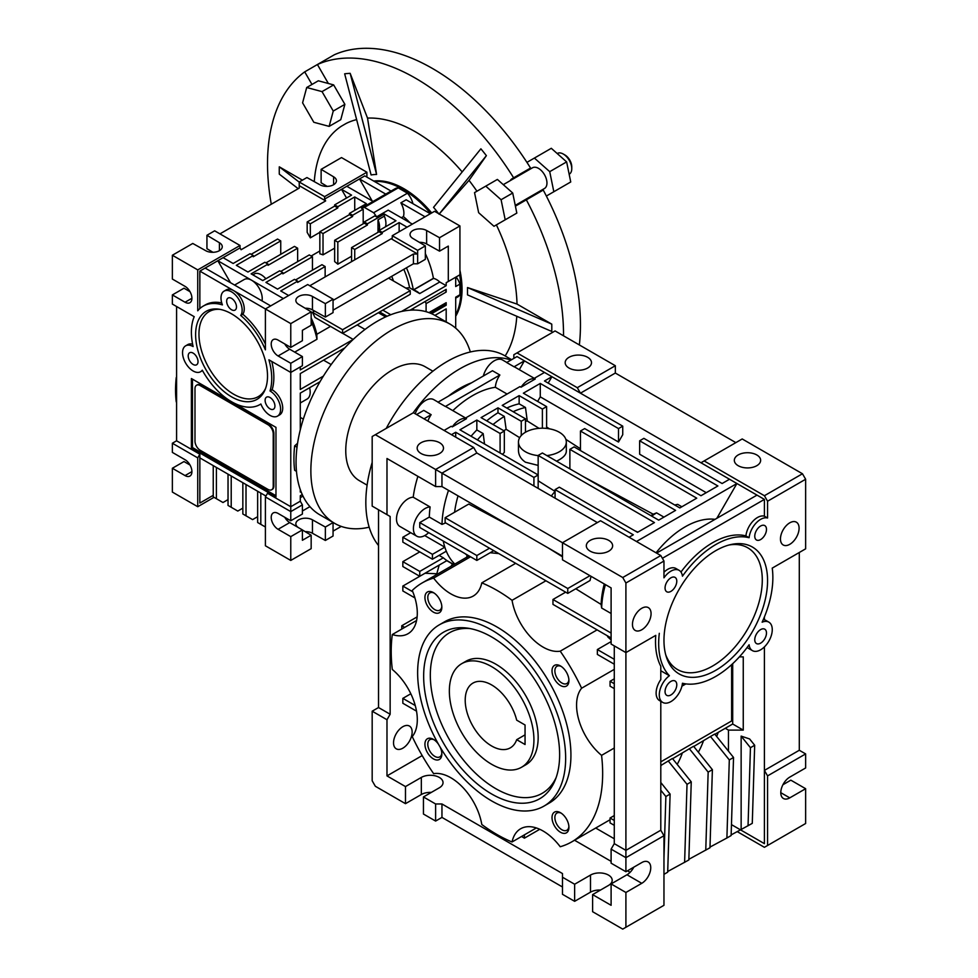 <?xml version="1.0" encoding="UTF-8"?>
<svg xmlns="http://www.w3.org/2000/svg" width="978" height="978" viewBox="0 0 978 978"><rect width="100%" height="100%" fill="white"/><g stroke="black" fill="none" stroke-linecap="round" stroke-linejoin="round"><path stroke-width="1.47" d="M693.757 746.483L710.48 736.495L729.307 759.906L726.899 837.999L710.004 847.082M703.439 740.896A142.629 82.348 60 0 1 698.329 752.18M688.867 859.295L709.979 847.767L712.387 769.674L693.573 746.263L672.607 758.696M682.302 753.109A142.629 82.348 60 0 1 677.179 764.38M661.152 765.309A142.629 82.348 60 0 1 660.798 766.3M718.243 732.351A142.629 82.348 60 0 1 716.654 736.458M710.48 736.495L714.71 734.05L733.537 757.461L731.128 835.554L726.899 837.999M705.761 850.212L708.158 772.107L689.343 748.696M729.307 759.906L733.537 757.461M725.285 728.28L732.693 724.013L743.256 730.114L728.463 730.114L725.285 728.28L714.906 734.282M732.693 724.013L732.693 663.671M667.717 871.496L688.842 859.968L691.25 781.874L672.424 758.463L660.798 765.517M684.221 683.634L682.228 684.783M712.387 769.674L708.158 772.107M684.612 862.413L687.021 784.319L668.194 760.908M728.463 730.114L728.463 751.153M739.38 656.874L743.256 656.874L743.256 730.114M764.405 843.647L731.471 824.625L764.405 843.647L764.405 646.898M741.141 736.116L741.141 829.503L752.278 823.354L754.674 745.248L749.6 738.94L741.141 736.116L750.444 747.693L754.674 745.248M660.798 670.749L669.417 675.725A16.443 9.499 120 0 0 659.905 690.199A16.443 9.499 120 0 0 662.693 702.412A16.443 9.499 120 0 0 674.661 698.72A16.443 9.499 120 0 0 682.448 683.243A80.734 46.614 120 0 0 749.099 644.771A16.443 9.499 120 0 0 752.4 650.615A16.443 9.499 120 0 0 768.855 641.128A16.443 9.499 120 0 0 768.842 622.13A16.443 9.499 120 0 0 762.131 622.191A80.734 46.614 120 0 0 772.229 568.12L799.295 552.497L799.295 750.26L764.405 770.407L767.571 775.896L767.571 845.481L805.64 823.5L805.64 788.708L789.772 797.865A12.714 7.335 -60 0 1 783.427 798.5A12.714 7.335 -60 0 1 781.471 788.317A12.714 7.335 -60 0 1 789.772 777.119L805.64 767.962L805.64 753.916L799.295 750.26M660.798 701.312L660.798 830.224L625.908 850.359L625.908 583.01L663.964 561.042L663.964 577.827A16.443 9.499 -60 0 1 679.135 570.345A16.443 9.499 -60 0 1 682.448 576.189A80.734 46.614 -60 0 1 749.099 537.717A16.443 9.499 -60 0 1 767.571 518.01L767.571 501.225L764.405 495.724L704.148 460.931L700.969 462.765L551.91 376.701L544.501 380.98L622.741 426.151L622.741 434.697L618.512 442.019L540.272 396.848L537.631 401.42M691.25 781.874L687.021 784.319M681.91 686.177L685.871 683.903M660.798 761.85L731.63 720.957L731.63 664.649M768.842 622.13L765.676 620.309A16.443 9.499 120 0 0 764.405 619.771L763.39 619.355M737.216 831.618L764.405 847.315L767.571 845.481M764.405 619.771L764.405 616.935M748.048 825.787L750.444 747.693M655.761 635.37L625.908 652.595L655.761 635.37A80.734 46.614 120 0 0 660.798 666.262L660.798 679.588A16.443 9.499 120 0 0 659.527 700.578L662.693 702.412M633.817 867.156A12.714 7.335 -60 0 1 626.971 874.772L611.103 883.929L611.103 905.298L592.607 894.613L592.607 911.704L622.741 929.1L663.964 905.298L663.964 835.713L660.798 830.224M663.964 858.354L665.871 796.52L660.798 790.212M663.964 874.332L667.693 872.18L670.101 794.087L665.871 796.52M670.101 794.087L660.798 782.51M562.472 886.985L441.958 817.4L441.958 803.977L562.472 873.55L562.472 877.217L574.636 884.234L574.636 901.325L590.492 892.168L590.492 875.078A12.714 7.335 0 0 1 604.343 873.488A12.714 7.335 0 0 1 612.191 880.273A12.714 7.335 0 0 1 608.463 885.457L592.607 894.613M562.472 556.152L441.958 486.567L435.613 486.567L386.982 458.499L386.982 514.648L390.149 516.482L378.523 509.77L378.523 707.534L372.178 711.189L386.982 719.735L386.982 775.896L422.178 755.578M415.21 413.755A16.443 9.499 -60 0 1 433.792 399.647L438.095 402.129M448.303 396.237A91.198 52.653 -60 0 1 471.555 382.814M483.34 376.004A16.443 9.499 -60 0 1 502.509 359.965L506.812 362.459M731.153 834.882L740.505 829.845M659.306 633.316A80.734 46.614 120 0 0 669.417 675.725M772.229 568.12L805.64 548.829L805.64 479.244L767.571 501.225M632.46 624.392A13.154 7.592 120 0 0 635.187 630.419A13.154 7.592 120 0 0 648.341 622.827A13.154 7.592 120 0 0 648.341 607.631A13.154 7.592 120 0 0 638.206 611.152A13.154 7.592 120 0 0 632.46 624.392M754.759 536.176A8.301 4.792 -60 0 1 758.378 527.827A8.301 4.792 -60 0 1 764.772 525.602A8.301 4.792 -60 0 1 764.772 535.186A8.301 4.792 -60 0 1 756.471 539.978A8.301 4.792 -60 0 1 754.759 536.176M665.052 691.556A8.301 4.792 -60 0 1 668.671 683.206A8.301 4.792 -60 0 1 675.065 680.981A8.301 4.792 -60 0 1 675.065 690.566A8.301 4.792 -60 0 1 666.764 695.358A8.301 4.792 -60 0 1 665.052 691.556M715.774 670.297A73.264 42.298 120 0 0 767.009 589.673A73.264 42.298 120 0 0 730.81 544.563A73.264 42.298 120 0 0 679.135 589.331A73.264 42.298 120 0 0 666.201 656.47A73.264 42.298 120 0 0 715.774 670.297M754.759 639.759A8.301 4.792 -60 0 1 758.378 631.409A8.301 4.792 -60 0 1 764.772 629.196A8.301 4.792 -60 0 1 764.772 638.768A8.301 4.792 -60 0 1 756.471 643.561A8.301 4.792 -60 0 1 754.759 639.759M665.052 587.974A8.301 4.792 -60 0 1 668.671 579.624A8.301 4.792 -60 0 1 675.065 577.399A8.301 4.792 -60 0 1 675.065 586.983A8.301 4.792 -60 0 1 666.764 591.776A8.301 4.792 -60 0 1 665.052 587.974M780.468 538.939A13.154 7.592 -60 0 1 786.214 525.699A13.154 7.592 -60 0 1 796.361 522.179A13.154 7.592 -60 0 1 796.361 537.374A13.154 7.592 -60 0 1 783.195 544.966A13.154 7.592 -60 0 1 780.468 538.939M767.571 775.896L805.64 753.916M663.964 835.713L625.908 857.682L625.908 850.359L614.282 843.647L614.282 645.883L625.908 652.595L611.103 644.05L611.103 587.9L562.472 559.819L562.472 542.729L622.741 577.521L660.798 555.541L663.964 561.042M600.516 890.053A12.714 7.335 0 0 0 590.492 892.168M574.636 901.325L562.472 894.308L562.472 877.217M611.103 849.136L625.908 857.682L625.908 871.728L611.103 863.183L611.103 849.136L614.282 843.647M611.103 883.929L625.908 892.474L641.764 883.317A12.714 7.335 -60 0 0 650.064 872.119A12.714 7.335 -60 0 0 648.121 861.936A12.714 7.335 -60 0 0 641.764 862.572L625.908 871.728M625.908 892.474L625.908 927.266M441.958 817.4L435.613 821.068L423.45 814.038L423.45 796.948L439.305 787.803A12.714 7.335 0 0 0 443.034 782.608A12.714 7.335 0 0 0 435.186 775.835A12.714 7.335 0 0 0 421.335 777.424L405.479 786.581L386.982 775.896M372.178 711.189L372.178 780.774L375.344 786.275L405.479 803.671L421.335 794.515L421.335 777.424M431.359 792.388A12.714 7.335 0 0 0 421.335 794.515M390.149 516.482L390.149 714.246L386.982 719.735M378.523 707.534L390.149 714.246M416.579 414.55L423.743 410.405L431.151 414.684A16.443 9.499 120 0 0 427.899 421.078M444.073 430.418L451.237 426.286L452.288 426.885A16.443 9.499 120 0 1 466.506 418.682L465.442 418.071L519.954 386.603L521.017 387.215A16.443 9.499 120 0 1 535.223 379.012L534.159 378.4L544.501 372.435L517.02 356.567L506.677 362.532L514.073 366.799L524.416 360.833L519.318 369.672M465.577 417.997L446.481 406.97A16.443 9.499 120 0 0 445.357 406.481L499.868 375.014A16.443 9.499 120 0 0 495.369 387.276L507.081 394.036M499.868 375.014L492.472 370.735L437.961 402.202L445.357 406.481M534.294 378.327L515.198 367.3A16.443 9.499 120 0 0 514.073 366.799M625.908 583.01L622.741 577.521M704.148 460.931L742.204 438.963L802.461 473.755L805.64 479.244M802.461 473.755L764.405 495.724M680.969 572.032A80.734 46.614 -60 0 1 745.921 535.883A16.443 9.499 -60 0 1 764.405 516.176L764.405 499.391L700.969 462.765M764.405 516.176L767.571 518.01M745.921 535.883L749.099 537.717M663.964 572.228A16.443 9.499 -60 0 1 675.969 568.511L679.135 570.345M597.362 522.582L476.836 452.997L473.67 447.508L413.413 412.716L375.344 434.697L562.472 542.729L600.541 520.748L660.798 555.541M665.651 654.563A70.269 40.575 120 0 0 712.595 666.03A70.269 40.575 120 0 0 761.593 589.893A70.269 40.575 120 0 0 728.879 545.039M782.926 784.735L790.835 780.163L805.64 788.708M574.636 884.234L590.492 875.078M441.958 803.977L435.613 803.977L423.45 796.948M574.551 840.236L611.103 861.349M627.497 870.811L630.101 872.315M539.758 829.295L524.416 838.158L521.543 836.496M435.613 803.977L435.613 821.068M405.479 786.581L405.479 803.671M393.535 742.815A13.154 7.592 -60 0 1 399.281 729.576A13.154 7.592 -60 0 1 409.415 726.043A13.154 7.592 -60 0 1 409.415 741.238A13.154 7.592 -60 0 1 396.261 748.83A13.154 7.592 -60 0 1 393.535 742.815M386.982 514.648L372.178 506.103L372.178 436.518L375.344 434.697M402.838 561.653L419.758 571.421L419.758 576.299L402.838 566.531L402.838 561.653L419.758 551.885M454.831 564.074A91.198 52.653 -60 0 1 446.298 551.213L432.435 559.208L402.838 542.118L402.838 537.24L410.711 532.692M417.899 476.347A91.198 52.653 120 0 0 413.205 497.203A16.443 9.499 120 0 0 398.645 509.893A16.443 9.499 120 0 0 399.904 526.457L416.811 536.213A16.443 9.499 120 0 0 428.682 532.619M416.518 711.153L402.838 703.255L402.838 698.378L410.821 693.769M401.775 629.062L401.775 625.737L417.129 616.886M414.929 597.937L402.838 590.944L402.838 586.066L425.039 573.242L437.948 573.829M423.987 418.816L431.151 414.684M495.369 387.276A91.198 52.653 120 0 0 452.826 410.638M544.501 372.435L551.91 376.701L548.206 383.119M517.02 352.899L577.277 387.691L580.443 393.18L615.333 373.046L615.333 365.723L555.076 330.931L513.841 354.733L513.841 358.388M608.781 540.406A13.154 7.592 180 0 1 612.631 545.785A13.154 7.592 180 0 1 599.477 553.377A13.154 7.592 180 0 1 586.323 545.785A13.154 7.592 180 0 1 594.441 538.756A13.154 7.592 180 0 1 608.781 540.406M756.789 454.953A13.154 7.592 180 0 1 760.639 460.332A13.154 7.592 180 0 1 747.485 467.924A13.154 7.592 180 0 1 734.331 460.332A13.154 7.592 180 0 1 742.449 453.303A13.154 7.592 180 0 1 756.789 454.953M580.443 448.768L565.883 439.391M549.416 428.816L546.616 427.019M706.263 492.68L639.649 454.22L639.649 440.797L717.889 485.968L700.969 495.724L584.673 428.584L580.443 431.029L696.739 498.169L679.832 507.937L574.11 446.897L569.881 449.342L675.602 510.382L658.683 520.149L542.387 452.997L538.157 455.442L654.453 522.582L637.534 532.35L559.306 487.178L555.076 489.623L633.304 534.795L629.086 537.24M716.825 518.316L736.911 483.523L636.482 541.506M639.649 440.797L643.879 438.352L722.119 483.523L729.515 479.244M764.405 499.391L662.387 558.291M656.568 553.108L757.009 495.112M614.282 683.732L610.052 681.287L614.282 678.842M614.282 688.61L610.052 686.165L610.052 681.287M614.282 815.566L610.052 818.011L610.052 822.889L614.282 825.334M614.282 820.456L610.052 818.011M605.406 584.599A80.734 46.614 120 0 0 601.629 608.01L611.103 613.487M575.773 588.768L601.152 604.465L601.629 608.01M565.651 592.167L552.961 599.49L552.961 604.38L611.103 637.949M611.103 633.059L552.961 599.49M607.167 635.676A80.734 46.614 120 0 0 608.01 637.143L611.103 639.918M614.282 659.306L597.362 649.539L611.103 641.605M614.282 664.196L597.362 654.429L597.362 649.539M595.7 828.036L614.282 838.769M524.416 838.158L524.416 834.833M473.67 447.508L435.613 469.477L435.613 486.567M439.085 555.37L443.315 557.815L419.758 571.421M443.315 557.815A91.198 52.653 120 0 0 446.983 560.577L419.758 576.299M432.435 559.208L432.435 554.33L402.838 537.24M424.733 535.577L444.831 547.179L432.435 554.33M446.298 551.213A91.198 52.653 -60 0 1 444.831 547.179A91.198 52.653 -60 0 1 443.266 541.042M413.205 497.203L430.124 506.959A16.443 9.499 120 0 0 415.564 519.66A16.443 9.499 120 0 0 416.811 536.213M430.124 506.959A91.198 52.653 120 0 0 429.305 517.069L441.995 524.391A91.198 52.653 -60 0 1 448.511 490.357M402.838 698.378L415.247 705.541M404.66 627.399L401.775 625.737M412.814 591.824L402.838 586.066M439.195 565.076L436.946 573.242M421.017 453.486A13.154 7.592 0 0 0 435.357 455.137A13.154 7.592 0 0 0 443.486 448.12A13.154 7.592 0 0 0 430.32 440.528A13.154 7.592 0 0 0 417.166 448.12A13.154 7.592 0 0 0 421.017 453.486M476.836 452.997L441.958 473.144L441.958 486.567M618.512 442.019L618.512 428.584L540.272 383.425L523.364 393.18L546.616 406.616L542.387 409.061L519.135 395.625L502.215 405.393L525.479 418.816L521.25 421.261L497.985 407.838L481.066 417.606L504.33 431.029L500.1 433.474L476.836 420.039L459.929 429.807L538.157 474.978L538.157 455.442M618.512 428.584L622.741 426.151M535.223 379.012L521.017 387.215M466.506 418.682L452.288 426.885M533.927 485.968L533.927 477.423L455.699 432.252L451.469 434.697M533.927 477.423L538.157 474.978L538.157 488.401M577.277 387.691L615.333 365.723M587.644 357.3A13.154 7.592 180 0 1 591.494 362.667A13.154 7.592 180 0 1 578.34 370.259A13.154 7.592 180 0 1 565.174 362.667A13.154 7.592 180 0 1 573.304 355.65A13.154 7.592 180 0 1 587.644 357.3M735.859 442.631L615.333 373.046M540.272 383.425L540.272 396.848M525.479 421.31A76.724 44.303 -60 0 1 527.276 421.005L539.025 428.34M519.673 437.692L506.127 429.281A76.724 44.303 -60 0 0 503.853 430.748M502.46 454.367A75.917 43.827 -60 0 1 504.33 452.423L504.33 431.029M551.311 495.993A72.959 42.127 -60 0 1 555.076 491.384L538.157 480.785M546.861 455.589A23.924 13.814 0 0 0 566.311 442.019A23.924 13.814 0 0 0 542.387 428.205A23.924 13.814 0 0 0 518.462 442.019L518.462 450.271C518.536 455.137 520.871 459.11 525.479 462.203L538.157 465.406M556.543 461.176C562.876 458.181 566.14 454.904 566.311 451.347L566.311 442.019M569.881 468.878L569.881 449.342M650.969 515.687A76.724 44.303 -60 0 1 653.243 514.22L583.585 476.787M653.243 514.22L656.568 512.863A80.734 46.614 120 0 0 651.715 516.115M663.928 517.117L656.568 512.863M637.876 532.154L635.064 530.92M555.076 489.623L555.076 498.169M715.016 519.355A80.734 46.614 120 0 0 656.055 552.814M580.443 450.565L580.443 431.029M681.849 506.775L677.717 504.379A80.734 46.614 120 0 0 674.722 504.99M477.411 439.904A91.198 52.653 -60 0 1 483.181 433.596L484.538 444.012M471.066 436.237A91.198 52.653 -60 0 1 476.836 429.941L483.181 433.596M476.836 429.941L476.836 420.039M455.699 432.252L455.699 437.129M614.282 748.023L601.568 755.358A149.512 86.321 60 0 1 571.69 841.899A149.512 86.321 60 0 1 560.223 846.74A44.854 25.893 60 0 0 520.626 828.769A44.854 25.893 60 0 0 512.056 841.972L536.335 827.95M445.675 522.9L441.995 524.391M454.599 512.227A76.724 44.303 -60 0 1 458.046 495.858M513.132 527.668L468.768 504.061L445.124 517.704L445.124 522.582L567.766 593.389L567.766 588.511L445.124 517.704M468.951 556.176L467.007 555.186A76.724 44.303 -60 0 1 465.345 553.793M498.804 553.572L490.149 552.741M604.282 583.952A76.724 44.303 120 0 0 601.152 604.465M547.912 547.753L562.472 556.8M591.054 576.323A76.064 43.912 120 0 0 590.052 580.516L567.766 593.389M512.056 841.972A149.512 86.321 60 0 1 481.799 824.503A44.854 25.893 60 0 0 433.633 773.659A149.512 86.321 60 0 1 412.251 736.605A44.854 25.893 60 0 0 392.3 669.465A149.512 86.321 60 0 1 392.3 634.539A44.854 25.893 -120 0 0 408.009 633.72A44.854 25.893 -120 0 0 412.251 590.443A149.512 86.321 60 0 1 422.178 582.937A149.512 86.321 60 0 1 433.633 578.096A44.854 25.893 -120 0 0 473.23 596.054A44.854 25.893 -120 0 0 481.799 582.864A149.512 86.321 60 0 1 512.056 600.321A44.854 25.893 -120 0 0 560.223 651.177L597.118 629.869M560.223 651.177A149.512 86.321 60 0 1 581.617 688.219A44.854 25.893 -120 0 0 601.568 755.358M614.282 669.355L581.617 688.219M446.799 560.687L452.521 563.988A16.443 9.499 120 0 0 451.102 566.225M452.521 565.406L452.521 563.988M429.305 517.069L419.758 522.582L476.836 555.541L476.836 560.431L493.756 550.663M476.836 560.431L419.758 527.472L419.758 522.582M476.836 555.541L489.526 548.218M416.579 620.517L392.3 634.539M486.702 420.858A91.198 52.653 -60 0 1 497.985 412.753L497.985 407.838M497.985 412.753L504.33 416.42L506.127 429.281M521.25 435.552L521.25 421.261M525.479 432.252L525.479 418.816M506.787 408.034A91.198 52.653 -60 0 1 519.135 403.828L519.135 395.625M519.135 403.828L525.479 407.484L527.276 421.005M542.387 428.205L542.387 409.061M546.616 428.425L546.616 406.616M500.1 452.997L500.1 433.474M513.132 411.701A91.198 52.653 -60 0 1 525.479 407.484M493.046 424.513A91.198 52.653 -60 0 1 504.33 416.42M518.462 442.019A23.924 13.814 0 0 0 525.479 451.787A23.924 13.814 0 0 0 538.157 455.614M512.056 600.321L545.92 580.773M481.799 582.864L515.663 563.316M433.633 578.096L470.54 556.788M589.966 575.687L567.766 588.511M560.467 832.241A11.956 6.907 -120 0 0 568.927 827.351A11.956 6.907 -120 0 0 560.467 812.706A11.956 6.907 -120 0 0 552.02 817.596A11.956 6.907 -120 0 0 560.467 832.241M433.388 612.118A11.956 6.907 -120 0 0 441.848 607.24A11.956 6.907 -120 0 0 433.388 592.595A11.956 6.907 -120 0 0 424.929 597.472A11.956 6.907 -120 0 0 433.388 612.118M543.976 806.104L549.257 803.048A104.658 60.428 -120 0 0 549.257 682.204A104.658 60.428 -120 0 0 444.599 621.776L439.318 624.832A104.658 60.428 -120 0 0 423.266 708.695A104.658 60.428 -120 0 0 491.641 800.921A104.658 60.428 -120 0 0 543.976 806.104A104.658 60.428 -120 0 0 543.976 685.26A104.658 60.428 -120 0 0 439.318 624.832M560.467 685.492A11.956 6.907 -120 0 0 568.927 680.615A11.956 6.907 -120 0 0 560.467 665.957A11.956 6.907 -120 0 0 552.02 670.847A11.956 6.907 -120 0 0 560.467 685.492M438.56 744.368A11.956 6.907 -120 0 0 433.388 739.331A11.956 6.907 -120 0 0 424.929 744.221A11.956 6.907 -120 0 0 433.388 758.867A11.956 6.907 -120 0 0 441.848 753.989A11.956 6.907 -120 0 0 440.076 746.984M467.007 555.186L466.726 557.863M561.225 813.183A9.939 5.734 -120 0 0 556.934 813.036A9.939 5.734 -120 0 0 555.406 821.007A9.939 5.734 -120 0 0 561.898 829.76A9.939 5.734 -120 0 0 566.873 830.249A9.939 5.734 -120 0 0 568.89 826.471M434.134 593.059A9.939 5.734 -120 0 0 429.843 592.925A9.939 5.734 -120 0 0 428.327 600.883A9.939 5.734 -120 0 0 434.819 609.649A9.939 5.734 -120 0 0 439.782 610.138A9.939 5.734 -120 0 0 441.811 606.36M561.225 666.434A9.939 5.734 -120 0 0 556.934 666.299A9.939 5.734 -120 0 0 555.406 674.258A9.939 5.734 -120 0 0 561.898 683.011A9.939 5.734 -120 0 0 566.873 683.512A9.939 5.734 -120 0 0 568.89 679.722M434.134 739.808A9.939 5.734 -120 0 0 429.843 739.674A9.939 5.734 -120 0 0 428.327 747.632A9.939 5.734 -120 0 0 434.819 756.385A9.939 5.734 -120 0 0 439.782 756.886A9.939 5.734 -120 0 0 441.811 753.097M491.641 793.977A96.15 55.514 -120 0 0 555.162 780.138A96.15 55.514 -120 0 0 539.722 687.705A96.15 55.514 -120 0 0 467.386 628.12A96.15 55.514 -120 0 0 424.782 691.104A96.15 55.514 -120 0 0 491.641 793.977M469.99 628.548A92.702 53.521 -120 0 0 431.665 691.214A92.702 53.521 -120 0 0 495.87 788.708A92.702 53.521 -120 0 0 556.091 777.681M461.738 663.671L465.968 661.238A59.805 34.523 60 0 1 525.773 695.761A59.805 34.523 60 0 1 525.773 764.82L521.543 767.253A59.805 34.523 -120 0 0 521.543 698.206A59.805 34.523 -120 0 0 461.738 663.671A59.805 34.523 -120 0 0 452.569 711.593A59.805 34.523 -120 0 0 491.641 764.295A59.805 34.523 -120 0 0 521.543 767.253M525.052 724.991L516.69 720.163A37.384 21.577 -120 0 0 472.949 683.096A37.384 21.577 -120 0 0 472.949 726.251A37.384 21.577 -120 0 0 510.333 747.84A37.384 21.577 -120 0 0 516.69 739.686L525.052 744.515L525.052 724.991M525.052 734.857L516.69 739.686M510.944 360.063A115.123 66.467 120 0 0 413.119 412.887M511.616 359.684L504.807 355.748A115.123 66.467 120 0 0 386.249 428.401M372.178 462.398A115.123 66.467 120 0 0 378.523 545.516M432.899 371.2L425.161 366.738A65.783 37.983 120 0 0 359.378 404.721A65.783 37.983 120 0 0 359.378 480.675L367.105 485.149M470.332 351.982A115.123 66.467 120 0 0 449.831 323.999A115.123 66.467 120 0 0 334.708 390.466A115.123 66.467 120 0 0 334.708 523.401A115.123 66.467 120 0 0 369.183 527.179M449.831 323.999L435.027 315.454A115.123 66.467 120 0 0 319.904 381.921A115.123 66.467 120 0 0 319.904 514.856L334.708 523.401M265.93 496.042L199.854 457.887L199.854 454.22L176.59 440.797L176.59 306.517L194.219 316.689A56.81 32.8 -120 0 0 193.118 346.567A14.951 8.631 -120 0 0 185.637 345.833A14.951 8.631 -120 0 0 185.637 363.095A14.951 8.631 -120 0 0 200.588 371.726A14.951 8.631 -120 0 0 202.275 370.173A56.81 32.8 -120 0 0 259.977 404.55A56.81 32.8 -120 0 0 260.869 404A14.951 8.631 -120 0 0 277.495 416.127A14.951 8.631 -120 0 0 279.794 404.146A14.951 8.631 -120 0 0 270.026 390.968A56.81 32.8 -120 0 0 268.913 359.818L290.772 372.435L290.772 363.278L278.082 355.955A9.719 5.611 60 0 1 271.737 347.386A9.719 5.611 60 0 1 273.229 339.598A9.719 5.611 60 0 1 278.082 340.087L290.772 347.41L290.772 323.608L311.163 311.823L298.706 304.378A9.719 5.611 180 0 1 295.857 300.405A9.719 5.611 180 0 1 301.86 295.222A9.719 5.611 180 0 1 312.447 296.444L325.356 303.632L333.058 299.182L333.058 312.618L325.356 317.068L312.447 309.867A9.719 5.611 180 0 0 305.148 308.229M265.405 343.963A56.81 32.8 -120 0 0 242.837 314.244A14.951 8.631 -120 0 0 233.681 290.637L290.772 323.608M333.058 299.182L307.691 284.537L265.405 308.95L265.405 349.855A56.81 32.8 -120 0 0 240.722 315.454A14.951 8.631 -120 0 0 238.009 298.107A14.951 8.631 -120 0 0 224.096 291.126A14.951 8.631 -120 0 0 222.409 304.892A56.81 32.8 -120 0 0 203.167 306.138A56.81 32.8 -120 0 0 197.739 310.796L197.739 269.891L172.36 255.246L172.36 279.048L185.05 286.371A9.719 5.611 -120 0 1 191.395 294.928A9.719 5.611 -120 0 1 189.915 302.715A9.719 5.611 -120 0 1 185.05 302.239L172.36 294.916L172.36 304.072L194.219 316.689M188.204 355.943A6.956 4.01 -120 0 0 191.236 362.936A6.956 4.01 -120 0 0 196.59 364.794A6.956 4.01 -120 0 0 196.59 356.774A6.956 4.01 -120 0 0 189.634 352.752A6.956 4.01 -120 0 0 188.204 355.943M265.111 400.344A6.956 4.01 -120 0 0 268.143 407.337A6.956 4.01 -120 0 0 273.498 409.195A6.956 4.01 -120 0 0 273.498 401.176A6.956 4.01 -120 0 0 266.542 397.154A6.956 4.01 -120 0 0 265.111 400.344M231.566 396.848A50.832 29.352 -120 0 0 265.124 389.599A50.832 29.352 -120 0 0 256.982 340.662A50.832 29.352 -120 0 0 218.681 309.158A50.832 29.352 -120 0 0 196.223 342.508A50.832 29.352 -120 0 0 231.566 396.848M226.651 301.236A6.956 4.01 -120 0 0 229.683 308.229A6.956 4.01 -120 0 0 235.05 310.087A6.956 4.01 -120 0 0 235.05 302.068A6.956 4.01 -120 0 0 228.094 298.046A6.956 4.01 -120 0 0 226.651 301.236M192.617 344.219A14.951 8.631 -120 0 0 187.752 344.611L185.637 345.833M277.495 416.127L279.61 414.904A14.951 8.631 -120 0 0 281.908 402.924A14.951 8.631 -120 0 0 272.141 389.745L270.026 390.968M272.141 389.745A56.81 32.8 -120 0 0 271.798 361.481L268.913 359.818M271.798 361.481L290.772 372.435L302.398 365.723L302.398 356.567L290.772 363.278M302.398 356.567L289.72 349.244A9.719 5.611 60 0 1 284.757 343.938M290.772 347.41L302.398 340.699L302.398 330.319L311.163 325.258L311.163 311.823M242.837 314.244L240.722 315.454M199.854 308.559L199.854 271.114L233.681 290.637A14.951 8.631 -120 0 0 226.211 289.904L224.096 291.126M221.749 302.935A56.81 32.8 -120 0 0 205.282 304.916L203.167 306.138M288.657 295.527L280.735 290.943L297.642 281.175L294.476 279.353L277.556 289.121L265.93 282.397L282.85 272.63L279.671 270.808L262.752 280.576L251.126 273.852L268.045 264.084L264.867 262.263L247.96 272.031L236.321 265.307L253.241 255.539L250.075 253.718L233.155 263.485L223.106 257.679L199.854 271.114M223.106 257.679L240.026 247.911L241.089 249.745L325.662 200.918L299.231 185.661L299.231 188.094L219.94 233.876M197.739 269.891L240.026 245.478L240.026 247.911M172.36 255.246L192.764 243.461L205.673 250.661A9.719 5.611 180 0 0 216.26 251.884A9.719 5.611 180 0 0 222.263 246.701A9.719 5.611 180 0 0 219.414 242.727L206.945 235.27L206.945 248.705L212.959 252.3M240.026 245.478L214.659 230.82L206.945 235.27M190.013 291.676L183.998 288.204L172.36 294.916M219.977 309.366A49.12 28.362 -120 0 0 199.671 342.557A49.12 28.362 -120 0 0 233.681 394.22A49.12 28.362 -120 0 0 265.588 388.376M302.398 529.99L311.163 535.223L311.163 548.658L290.772 560.431L265.405 545.785L265.405 496.946L267.52 493.291L290.772 506.714L290.772 372.435L300.283 366.933L300.283 369.916L353.144 339.488M191.395 378.535L191.395 448.12L275.967 496.946L275.967 427.362L191.395 378.535M419.33 242.312A9.719 5.611 180 0 1 426.628 243.95L439.538 251.15L448.303 246.089L448.303 281.493L446.188 282.703L446.188 285.686L401.53 311.469M333.058 310.173L413.413 263.791L417.643 263.791L425.344 259.341L425.344 245.906L412.875 238.449A9.719 5.611 180 0 1 410.039 234.488A9.719 5.611 180 0 1 416.029 229.304A9.719 5.611 180 0 1 426.628 230.515L439.538 237.715L439.538 251.15M312.447 296.444L312.447 309.867M325.356 303.632L325.356 317.068M309.806 285.759L392.264 238.155L392.264 235.71L417.643 250.356L425.344 245.906M283.375 298.571L217.825 260.735L230.515 282.703M205.136 268.058L270.686 305.906M319.843 232.348L310.332 237.85L307.165 232.348L307.165 221.969L334.647 206.101L334.647 204.879L351.567 195.123L341.518 189.316L346.542 198.021M366.897 177.116L366.897 172.226L324.598 196.639L324.598 199.084L346.811 186.272L373.083 201.444L361.603 208.069M324.598 199.084L325.662 200.918M319.843 250.991L311.151 256.016M219.414 242.727L219.414 250.661M327.141 186.382L321.126 182.788L321.126 169.353L333.596 176.81L333.596 184.744M199.854 454.22L197.739 457.887L172.36 443.242L172.36 452.398L185.05 459.721A9.719 5.611 60 0 1 191.395 468.279A9.719 5.611 60 0 1 189.915 476.066A9.719 5.611 60 0 1 185.05 475.589L172.36 468.266L172.36 492.068L197.739 506.714L213.999 497.325M176.59 440.797L172.36 443.242M199.854 503.059L213.241 495.333L199.854 503.059L199.854 457.887M197.739 457.887L197.739 506.714M302.275 494.587L300.283 495.736L300.283 501.225L290.772 506.714L290.772 511.604L302.398 504.88L302.398 514.037L290.772 520.761L290.772 511.604L265.405 496.946M344.879 347.838L300.283 373.584L300.283 389.452L323.388 376.114M301.028 491.641L300.283 492.068L300.283 489.623M297.569 443.303L294.647 445.882A112.14 64.744 120 0 0 294.647 470.296L296.468 471.347M320.026 381.713L300.283 393.107L300.283 429.819M192.458 379.146L192.458 447.508L191.395 448.12M192.458 447.508L275.967 495.736M311.163 317.948A50.832 29.352 60 0 1 316.811 334.293L316.97 339.268L294.708 352.117M342.642 333.327L353.144 339.403M316.811 334.293L330.491 326.395M311.163 321.261A56.81 32.8 60 0 1 316.97 339.268M446.188 285.686L439.77 281.982A14.951 8.631 -120 0 0 433.572 278.4L413.474 290.001L419.684 293.583A14.951 8.631 -120 0 0 413.474 290.001M433.572 278.4L433.413 278.314A64.291 37.115 -120 0 0 425.344 253.657M439.538 237.715L459.929 225.942L459.929 274.769L448.303 281.493M426.628 230.515L426.628 243.95M333.058 300.405L413.413 254.023L417.643 254.023L417.643 250.356M391.212 238.754L417.643 254.023L417.643 263.791M413.413 254.023L413.413 263.791M295.527 279.965L321.958 264.696L325.136 266.529L325.136 276.908M297.642 281.175L297.642 282.397L325.136 266.529M392.264 235.71L434.55 211.297L459.929 225.942M407.068 227.165L399.134 222.581L399.134 231.737M354.733 259.818L354.733 249.439L382.227 233.571L382.227 232.348L379.048 230.515L379.048 231.737L351.567 247.605L351.567 261.652M399.134 222.581L382.227 232.348M354.733 249.439L351.567 247.605M385.454 226.823A14.951 8.631 60 0 0 384.342 216.15L384.342 214.035L395.968 220.759L379.048 230.515M384.342 216.15L377.997 219.818A14.951 8.631 60 0 1 379.109 230.49M377.997 219.818L377.997 232.348M351.567 256.248L337.813 264.182A50.832 29.352 -120 0 0 334.647 261.591L334.647 240.282L364.244 223.192L364.244 221.969L374.819 215.869L376.554 216.871A14.951 8.631 -120 0 0 373.62 212.727L407.447 193.204L398.229 187.874A14.951 8.631 -120 0 0 395.356 188.583L361.53 208.106A14.951 8.631 -120 0 0 361.457 208.155L363.193 209.158L352.618 215.258L349.452 213.424L349.452 214.647L319.843 231.737L319.843 253.815A50.832 29.352 -120 0 1 323.021 254.867L323.021 233.571L319.843 231.737M334.647 248.155L323.021 254.867M253.241 255.539L253.241 256.762L280.735 240.894L280.735 254.329M251.126 254.329L277.556 239.06L280.735 240.894M234.586 285.063L244.182 279.525A14.951 8.631 60 0 1 251.652 280.27A14.951 8.631 60 0 1 262.018 300.894M282.85 272.63L282.85 273.852L312.447 256.762L312.447 270.197M312.447 256.762L309.268 254.94L280.735 271.419M252.874 274.867L255.356 273.424A14.951 8.631 60 0 1 265.882 278.767M268.045 264.084L268.045 265.307L297.642 248.216L297.642 261.652M297.642 248.216L294.476 246.395L265.93 262.874M354.733 210.38L354.733 196.945L366.359 203.668L349.452 213.424M310.332 237.85L310.332 223.803L337.813 207.935L337.813 206.713L334.647 204.879M354.733 196.945L337.813 206.713M310.332 223.803L307.165 221.969M372.178 200.918L359.488 178.937L385.772 194.121L391.053 191.065L364.782 175.893L346.811 186.272M324.598 196.639L299.231 181.994L299.231 185.661M333.596 176.81A9.719 5.611 180 0 1 336.432 180.771A9.719 5.611 180 0 1 330.442 185.954A9.719 5.611 180 0 1 319.843 184.744L306.933 177.544L299.231 181.994M366.897 172.226L341.518 157.58L321.126 169.353M176.59 402.141L176.248 401.934A112.14 64.744 -60 0 1 176.248 377.52M172.36 468.266L183.998 461.555L190.013 465.027M242.837 508.144L237.788 511.066L228.033 505.43L228.033 474.159M231.211 507.264L231.211 475.993M257.642 516.69L252.593 519.611L242.837 513.976L242.837 482.704M246.016 515.809L246.016 484.538M265.405 527.008L257.642 522.521L257.642 491.249M260.808 524.355L260.808 493.083M213.241 465.614L213.241 496.885L222.984 502.521L228.033 499.599M216.407 467.447L216.407 498.719M333.058 522.46L333.058 536.017L325.356 540.467L312.447 533.267A9.719 5.611 180 0 0 305.148 531.629M290.772 560.431L290.772 536.629L278.082 529.306A9.719 5.611 60 0 1 271.737 520.736A9.719 5.611 60 0 1 273.229 512.949A9.719 5.611 60 0 1 278.082 513.426L290.772 520.761M300.283 501.225L302.398 504.88M311.163 535.223L302.398 540.284L302.398 529.917L289.72 522.582A9.719 5.611 60 0 1 284.757 517.289M294.647 445.882L297.019 447.239M303.327 419.134L300.283 417.374M331.175 364.562L323.547 360.149M196.871 385.087A7.482 4.315 60 0 1 197.177 384.88A7.482 4.315 60 0 1 200.906 385.246L268.571 424.318A7.482 4.315 60 0 1 273.852 433.474L273.229 433.841A7.482 4.315 -120 0 0 267.935 424.684L200.27 385.613A7.482 4.315 -120 0 0 196.541 385.246A7.482 4.315 -120 0 0 194.989 388.669L194.989 441.164A7.482 4.315 -120 0 0 200.27 450.32L267.935 489.379A7.482 4.315 -120 0 0 271.676 489.758A7.482 4.315 -120 0 0 273.229 486.335L273.229 433.841M271.676 489.758L272.312 489.391A7.482 4.315 60 0 0 273.852 485.968L273.852 433.474M305.833 308.229A50.832 29.352 60 0 1 306.236 308.877M393.462 280.955A50.832 29.352 -120 0 0 391.726 276.309M314.928 317.41A50.832 29.352 -120 0 0 312.434 312.3L342.581 329.708L410.234 290.637L410.234 294.305L342.581 333.364L314.928 317.41M314.586 311.065L312.434 312.3M433.413 278.314L413.327 289.916A64.291 37.115 -120 0 0 406.432 267.813M413.327 289.916L409.599 287.764A59.169 34.157 -120 0 0 403.828 269.317M439.77 281.982L419.684 293.583M409.599 287.764L405.736 288.045M390.784 314.733L382.814 310.136M410.051 310.209L446.188 289.354L446.188 292.031L426.09 303.632L426.09 311.701M431.53 313.669L446.188 305.222L446.188 302.679L428.951 312.63M446.188 321.896L446.188 308.877L434.904 315.393M455.699 328.168L455.699 297.19L459.929 294.745L459.929 284.097A14.951 8.631 -120 0 0 456.127 276.97M446.188 282.703L455.699 277.214L455.699 286.542L459.929 284.097M376.554 216.871L388.18 210.16L412.349 224.109M384.342 214.035L367.422 223.803L364.244 221.969M430.32 213.73L406.163 199.781L400.87 202.837A14.951 8.631 60 0 1 403.388 216.578A64.291 37.115 60 0 1 410.002 222.752M425.039 216.786L400.87 202.837M382.227 233.571L379.048 231.737M337.813 264.182L337.813 242.116L367.422 225.026L367.422 223.803M363.193 223.803L363.193 209.158M323.021 233.571L352.618 216.48L352.618 215.258M337.813 207.935L334.647 206.101M333.058 531.127L341.249 526.409M333.058 522.582L325.356 527.032L325.356 540.467M325.356 527.032L312.447 519.844L312.447 533.267M298.657 527.753A9.719 5.611 180 0 1 295.857 523.805A9.719 5.611 180 0 1 301.86 518.621A9.719 5.611 180 0 1 312.447 519.844M302.398 529.917L290.772 536.629M309.94 506.641L302.398 510.993M288.131 519.232L286.713 520.051M300.283 497.655L302.984 496.103M309.586 387.74A14.951 8.631 60 0 1 307.104 399.036L300.283 402.973M357.202 324.928L365.026 329.452M378.339 312.716L385.625 316.921M446.188 302.679A14.951 8.631 60 0 1 444.758 304.39L446.188 305.222M444.758 304.39L429.88 312.984M412.349 308.877L414.415 310.075M379.647 311.97L387.08 316.261M388.559 278.131L410.234 290.637M445.32 289.843A14.951 8.631 60 0 1 446.188 292.031M425.234 301.444A14.951 8.631 60 0 1 426.09 303.632M455.699 298.143L457.887 296.872A14.951 8.631 -120 0 0 459.929 294.745M412.924 203.693A14.951 8.631 -120 0 0 407.447 193.204M401.347 217.752L403.388 216.578M398.229 187.874L364.403 207.409L373.62 212.727M364.403 207.409A14.951 8.631 -120 0 0 361.53 208.106M367.422 225.026L364.244 223.192M337.813 242.116L334.647 240.282M352.618 216.48L349.452 214.647M342.581 329.708L342.581 333.364M455.699 316.249A82.238 47.482 -120 0 0 462.019 291.114A82.238 47.482 -120 0 0 459.929 270.258M431.701 212.935A82.238 47.482 -120 0 0 373.694 181.04M455.699 314.953A82.238 47.482 -120 0 0 459.648 274.94M430.65 213.546A82.238 47.482 -120 0 0 374.452 181.48M579.355 344.941A209.316 120.844 -120 0 0 543.255 190.062L515.406 206.15L516.824 213.094L505.602 219.573M563.524 335.809A209.316 120.844 -120 0 0 526.347 199.83M311.982 84.463L304.708 71.871L317.41 64.524L328.351 83.485L333.657 84.903L344.879 104.34L340.772 119.671L329.146 126.382L333.254 111.052L322.031 91.614L333.657 84.903M304.708 71.871A209.316 120.844 -120 0 0 271.297 204.231M505.174 355.968A143.607 82.91 -120 0 0 516.787 316.285M467.508 287.556L551.763 324.134A192.727 111.272 -120 0 1 551.763 331.456L467.508 294.891L467.508 287.556L517.02 304.072A143.607 82.91 -120 0 0 496.384 224.891M476.946 191.223A143.607 82.91 -120 0 0 469.024 180.355L439.036 214.182L486.384 155.649A192.727 111.272 -120 0 0 480.895 148.815L433.535 207.348A88.411 51.052 -120 0 1 438.633 213.644M462.191 171.932A143.607 82.91 -120 0 0 367.52 118.093L376.591 174.463A88.411 51.052 -120 0 0 371.102 174.952L344.659 73.815A192.727 111.272 -120 0 1 350.148 73.326L367.52 118.093M356.628 119.609A143.607 82.91 -120 0 0 346.139 123.46L341.383 126.211A143.607 82.91 -120 0 0 314.28 181.639M298.217 188.681L279.292 174.145A192.727 111.272 -120 0 1 279.292 166.822L299.231 182.14M569.159 174.243L569.282 174.17A11.956 6.907 -120 0 0 571.763 168.693A11.956 6.907 -120 0 0 563.304 154.047A11.956 6.907 -120 0 0 557.326 153.46L557.326 153.46M571.763 168.693L571.763 166.822A9.67 5.587 -120 0 0 564.929 154.989L563.304 154.047M515.247 205.38L544.477 188.497A11.956 6.907 -120 0 0 544.477 174.683A11.956 6.907 -120 0 0 532.521 167.776L503.279 184.659L532.521 167.776M553.829 191.737L570.736 181.969L566.629 161.896L551.299 148.301L534.391 158.069L549.722 171.663L553.829 191.737L546.36 196.04M526.922 162.372L534.391 158.069M524.746 172.262L524.587 171.492M549.722 171.663L566.629 161.896M505.198 219.805L501.091 199.732L485.76 186.138L474.538 192.617L478.645 212.691L493.976 226.285L516.824 213.094M485.76 186.138L497.386 179.426L512.716 193.021L515.406 206.15M501.091 199.732L512.716 193.021M510.284 180.612A12.714 7.335 -120 0 1 512.056 178.729L513.633 177.813A209.316 120.844 -120 0 0 317.41 64.524L334.329 54.768A209.316 120.844 -120 0 1 530.553 168.045L513.633 177.813M517.02 304.072L551.763 324.134M279.292 166.822L302.398 180.16M486.384 155.649L469.024 180.355M333.254 111.052L344.879 104.34M322.031 91.614L306.701 87.507L302.593 102.837L313.816 122.274L329.146 126.382M306.701 87.507L318.327 80.795L328.351 83.485M350.148 73.326L376.591 174.463M522.24 201.334A12.714 7.335 -120 0 0 524.721 200.759M789.772 797.865L780.786 792.681M641.764 883.317L626.971 874.772M278.082 355.955L289.72 349.244M191.92 298.278L185.05 302.239M185.05 475.589L191.92 471.616M278.082 529.306L289.72 522.582M268.571 424.318L267.935 424.684M200.906 385.246L200.27 385.613M273.852 485.968L273.229 486.335M752.4 650.615L747.07 647.546M446.958 560.59L453.914 564.612M571.69 841.899L610.052 819.747M422.178 582.937L469 555.895M202.519 370.613L200.588 371.726M260.882 404.024L259.977 404.55M196.541 385.246L197.177 384.88"/></g></svg>
